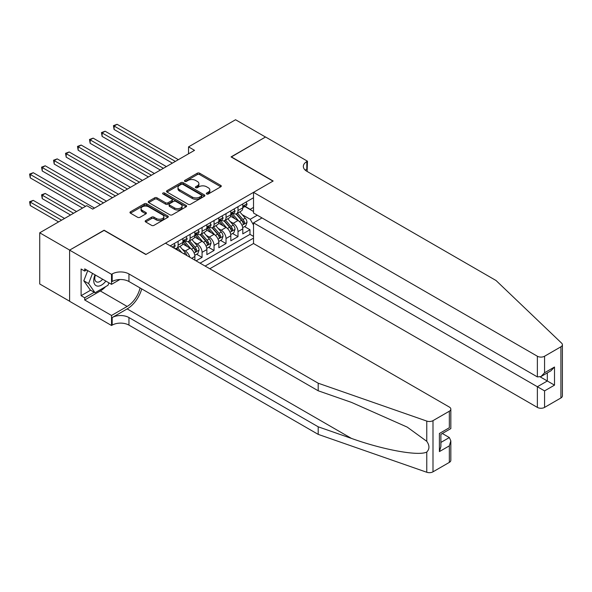 <?xml version="1.0" encoding="UTF-8"?>
<svg xmlns="http://www.w3.org/2000/svg" width="592" height="592" viewBox="0 0 592 592"><rect width="100%" height="100%" fill="white"/><g stroke="black" fill="none" stroke-linecap="round" stroke-linejoin="round"><path stroke-width="0.89" d="M206.66 193.998A1.162 0.673 0 0 0 208.303 193.998L220.794 186.783A1.665 0.962 0 0 0 221.282 186.103A1.665 0.962 0 0 0 220.794 185.429L199.63 173.212A1.665 0.962 0 0 0 197.284 173.212L184.793 180.419A1.162 0.673 0 0 0 184.452 180.893A1.162 0.673 0 0 0 184.793 181.374A1.162 0.673 0 0 0 186.436 181.374L188.056 180.434A5.321 3.071 0 0 1 195.575 180.434L197.343 181.455A5.321 3.071 0 0 1 198.897 183.624A5.321 3.071 0 0 1 197.343 185.799L195.723 186.732A1.162 0.673 0 0 0 195.382 187.205A1.162 0.673 0 0 0 195.723 187.686A1.162 0.673 0 0 0 197.373 187.686L198.986 186.746A5.321 3.071 0 0 1 206.512 186.746L208.273 187.768A5.321 3.071 0 0 1 209.834 189.943A5.321 3.071 0 0 1 208.273 192.111L206.66 193.044A1.162 0.673 0 0 0 206.319 193.517A1.162 0.673 0 0 0 206.66 193.998L206.66 193.044M145.669 220.587A1.665 0.962 0 0 0 145.181 221.267A1.665 0.962 0 0 0 145.669 221.941L151.611 225.367A1.665 0.962 0 0 0 153.957 225.367L167.832 217.36A1.665 0.962 0 0 0 168.32 216.679A1.665 0.962 0 0 0 167.832 216.006L146.668 203.789A1.665 0.962 0 0 0 144.322 203.789L130.447 211.795A1.665 0.962 0 0 0 129.959 212.476A1.665 0.962 0 0 0 130.447 213.15L137.618 217.294A1.665 0.962 0 0 0 139.971 217.294L145.906 213.867A1.665 0.962 0 0 0 146.394 213.187A1.665 0.962 0 0 0 145.906 212.506L142.346 210.456A4.447 2.568 0 0 1 141.044 208.643A4.447 2.568 0 0 1 143.789 206.268A4.447 2.568 0 0 1 148.636 206.823L162.571 214.866A4.447 2.568 0 0 1 163.873 216.679A4.447 2.568 0 0 1 161.128 219.055A4.447 2.568 0 0 1 156.281 218.5L153.957 217.16A1.665 0.962 0 0 0 151.611 217.16L145.669 220.587L145.669 221.941M104.096 230.414L69.664 250.09L39.723 232.804L39.723 283.975L69.604 301.224M104.096 230.207L146.017 254.412L272.979 181.115L231.058 156.91L265.49 137.033L235.549 119.739L188.537 146.883L188.537 153.802M39.723 232.804L86.728 205.661L92.722 209.117L194.524 150.338L188.537 146.883M188.167 204.262A1.665 0.962 0 0 0 190.52 204.262L204.395 196.255A1.665 0.962 0 0 0 204.884 195.575A1.665 0.962 0 0 0 204.395 194.894L183.231 182.676A1.665 0.962 0 0 0 180.878 182.676L167.011 190.683A1.665 0.962 0 0 0 166.522 191.364A1.665 0.962 0 0 0 167.011 192.045L188.167 204.262M163.422 194.25A1.162 0.673 0 0 1 164.598 194.413L164.598 193.029L186.11 205.446A1.665 0.962 0 0 1 186.598 206.127A1.665 0.962 0 0 1 186.11 206.808L172.242 214.815A1.665 0.962 0 0 1 169.889 214.815L148.725 202.597L154.667 199.193L154.667 197.817L148.725 201.243A1.665 0.962 0 0 0 148.244 201.916A1.665 0.962 0 0 0 148.725 202.597L148.725 201.243M154.667 199.193A1.665 0.962 0 0 1 157.013 199.193L157.013 197.817A1.665 0.962 0 0 0 154.667 197.817M157.013 197.817L165.597 202.767A1.665 0.962 0 0 0 167.95 202.767L171.887 200.496A1.665 0.962 0 0 0 172.376 199.815A1.665 0.962 0 0 0 171.887 199.134L162.955 193.976A1.162 0.673 0 0 1 162.615 193.503A1.162 0.673 0 0 1 163.333 192.881A1.162 0.673 0 0 1 164.598 193.029M196.085 260.843L202.072 257.387L196.625 254.242M194.272 242.306L197.284 244.037A6.778 3.915 60 0 1 202.072 252.34L206.867 249.572L206.867 254.619L214.052 250.468L208.599 247.323M206.253 235.387L209.257 237.126A6.778 3.915 60 0 1 214.052 245.421L218.84 242.661L218.84 247.708L226.026 243.556L220.579 240.411M218.226 228.475L221.238 230.207A6.778 3.915 60 0 1 226.026 238.509L230.821 235.742L230.821 240.789L238.006 236.645L238.006 231.59A6.778 3.915 -120 0 0 233.211 223.295L230.207 221.556M232.552 233.492L238.006 236.645M194.886 260.154L194.886 256.484A6.778 3.915 -120 0 0 190.099 248.189L182.691 243.911M189.817 257.224A6.778 3.915 60 0 0 185.303 250.956L182.299 249.217M206.867 249.572A6.778 3.915 -120 0 0 202.072 241.277L194.664 237M218.84 242.661A6.778 3.915 -120 0 0 214.052 234.358L206.645 230.081M230.821 235.742A6.778 3.915 -120 0 0 226.026 227.446L218.618 223.169M209.797 268.761L253.517 243.519L537.373 407.407L537.373 386.731L547.319 380.989L547.319 372.893M205.128 266.067L253.517 238.125M253.517 197.743L170.156 245.872M185.244 240.959L185.303 240.996A6.778 3.915 60 0 0 188.693 241.336L193.48 238.569A6.778 3.915 -120 0 0 194.886 235.468L194.886 231.59M197.217 234.047L197.284 234.084A6.778 3.915 60 0 0 200.666 234.417L205.461 231.65A6.778 3.915 -120 0 0 206.867 228.549L206.867 224.679M209.198 227.128L209.257 227.165A6.778 3.915 60 0 0 212.646 227.506L217.434 224.738A6.778 3.915 -120 0 0 218.84 221.637L218.84 217.76M221.171 220.217L221.238 220.254A6.778 3.915 60 0 0 224.627 220.587L229.415 217.819A6.778 3.915 -120 0 0 230.821 214.718L230.821 210.848M200.096 263.159L249.979 234.358L249.979 229.726L242.794 233.877L242.794 228.83A6.778 3.915 -120 0 0 238.006 220.527L230.599 216.25M233.152 213.298L233.211 213.335A6.778 3.915 -120 0 0 236.6 213.675A6.778 3.915 -120 0 0 238.006 210.574L238.006 206.697M236.6 213.675L241.395 210.907A6.778 3.915 -120 0 0 242.794 207.807L242.794 203.929M170.933 246.324L170.933 245.421M178.118 241.277L178.118 245.147A6.778 3.915 60 0 1 176.712 248.248A6.778 3.915 60 0 1 174.625 248.455M176.712 248.248L181.507 245.48A6.778 3.915 -120 0 0 182.906 242.38L182.906 238.509M190.099 234.358L190.099 238.228A6.778 3.915 60 0 1 188.693 241.336M202.072 227.446L202.072 231.317A6.778 3.915 60 0 1 200.666 234.417M214.052 220.527L214.052 224.405A6.778 3.915 60 0 1 212.646 227.506M226.026 213.616L226.026 217.486A6.778 3.915 60 0 1 224.627 220.587M226.026 238.509L226.026 243.556M214.052 245.421L214.052 250.468M202.072 252.34L202.072 257.387M253.517 224.99L250.224 219.284L242.187 214.644M250.224 219.284L257.291 215.207M244.888 206.527L253.517 211.507M245.125 206.386L250.224 209.324L253.517 207.422M244.533 226.581L249.979 229.726M249.979 234.358L253.517 236.4M207.126 194.161L208.273 193.495A5.321 3.071 0 0 0 209.834 191.32L209.834 189.943M198.897 183.624L198.897 185.007A5.321 3.071 0 0 1 197.343 187.183L196.189 187.849M220.772 186.798L199.63 174.588A1.665 0.962 0 0 0 197.284 174.588L185.259 181.537M204.395 194.894L204.395 196.255L183.231 184.06A1.665 0.962 0 0 0 180.878 184.06L167.033 192.06M201.458 196.048A1.162 0.673 0 0 0 201.798 195.575A1.162 0.673 0 0 0 201.458 195.101L182.884 184.371A1.162 0.673 0 0 0 181.233 184.371L179.531 185.355A5.321 3.071 0 0 0 177.97 187.531A5.321 3.071 0 0 0 179.531 189.699L192.23 197.032A5.321 3.071 0 0 0 199.748 197.032L201.458 196.048L201.458 197.432A1.162 0.673 0 0 0 201.798 196.958L201.798 195.575M177.97 187.531L177.97 188.915A5.321 3.071 0 0 0 179.531 191.083L179.531 189.699M201.458 197.432L199.748 198.416A5.321 3.071 0 0 1 192.23 198.416L179.531 191.083M157.013 199.193L165.597 204.151A1.665 0.962 0 0 0 167.95 204.151L171.887 201.879A1.665 0.962 0 0 0 172.376 201.199L172.376 199.815M164.598 194.413L186.088 206.823M174.507 207.91A4.447 2.568 0 0 0 179.354 208.465A4.447 2.568 0 0 0 182.099 206.097A4.447 2.568 0 0 0 180.797 204.277L175.883 201.443A1.665 0.962 0 0 0 173.537 201.443L169.593 203.722A1.665 0.962 0 0 0 169.105 204.395A1.665 0.962 0 0 0 169.593 205.076L174.507 207.91L174.507 209.294A4.447 2.568 0 0 0 179.354 209.849A4.447 2.568 0 0 0 182.099 207.474L182.099 206.097M169.105 204.395L169.105 205.779A1.665 0.962 0 0 0 169.593 206.46L169.593 205.076M174.507 209.294L169.593 206.46M163.873 216.679L163.873 218.063A4.447 2.568 0 0 1 161.128 220.439A4.447 2.568 0 0 1 156.281 219.884L153.957 218.544A1.665 0.962 0 0 0 151.611 218.544L145.691 221.956M141.044 208.643L141.044 210.019A4.447 2.568 0 0 0 142.346 211.84L142.346 210.456M145.906 212.506L145.906 213.867L142.346 211.84M167.81 217.375L146.668 205.172A1.665 0.962 0 0 0 144.322 205.172L130.469 213.164L130.447 211.795M242.698 227.639L245.791 225.855L246.99 222.4A4.492 2.59 -120 0 0 245.236 218.182L239.767 211.847M238.672 220.964L232.419 213.727M235.113 218.855L231.479 214.659A10.752 6.209 -120 0 0 231.146 214.282M114.101 157.154L148.414 176.964L90.147 143.323L90.147 139.867L93.136 138.136L154.401 173.508M235.993 213.919L241.529 220.328A4.492 2.59 60 0 1 243.127 223.421C243.8 224.316 244.281 224.042 244.563 222.585A4.492 2.59 -120 0 0 242.964 219.499L237.488 213.157M236.319 213.808L242.261 220.698A2.287 1.317 60 0 1 242.838 221.593L244.563 222.585M243.127 223.421L243.453 223.946M245.969 202.101L246.99 203.863A4.492 2.59 60 0 1 246.057 205.853L243.786 207.163A4.492 2.59 -120 0 0 244.563 206.127L244.466 205.735M175.365 161.409L114.101 126.037L117.098 124.305L178.355 159.677M242.942 207.37L242.964 207.37A4.492 2.59 -120 0 0 243.786 207.163M243.985 205.794L244.563 206.127C244.281 205.454 243.8 205.727 243.127 206.956A4.492 2.59 60 0 1 242.794 207.6M172.368 163.133L114.101 129.493L114.101 126.037L113.442 125.652L117.098 124.305M114.101 129.493L113.442 125.652M95.046 274.843A11.011 6.357 120 0 0 97.628 286.121A11.011 6.357 120 0 0 105.842 281.074M95.416 275.058A7.541 4.351 120 0 0 96.341 281.799A7.541 4.351 120 0 0 97.443 282.14A7.541 4.351 120 0 0 102.638 279.224M108.935 282.858L107.988 285.292L95.06 292.759L90.265 289.991L83.805 280.793L87.742 270.625M95.06 292.759L88.593 283.561L92.537 273.393M83.805 280.793L88.593 283.561M262.019 217.937L253.517 222.844L544.566 390.883L544.566 407.407L560.913 397.972L560.913 346.794A5.084 2.93 0 0 0 562.4 344.722A5.084 2.93 0 0 0 561.667 343.205L496.052 280.519L306.811 171.258A11.855 6.845 180 0 1 303.341 166.419A11.855 6.845 180 0 1 306.811 161.579L307.47 161.202L265.549 136.996L231.235 157.013M253.517 222.844L253.517 243.519M231.235 156.806L273.156 181.011L253.517 192.348L537.373 356.236A5.084 2.93 0 0 0 544.566 356.236L560.913 346.794M307.47 161.202L307.115 171.436M253.517 192.348L253.517 213.024L537.373 376.912L537.373 356.236M562.4 344.722L562.4 395.893A5.084 2.93 180 0 1 560.913 397.972M544.566 407.407A5.084 2.93 180 0 1 537.373 407.407M305.317 170.207A11.855 6.845 180 0 1 306.811 169.149L306.811 161.579M540.252 376.912L554.504 385.14L544.566 390.883M544.566 356.236L544.566 372.76L540.97 376.556L537.373 376.912M544.566 372.76L554.504 367.025L550.908 370.814L540.97 376.556M449.343 462.382L449.343 445.857L450.83 440.848L450.83 460.31A5.084 2.93 180 0 1 449.343 462.382L432.996 471.824A5.084 2.93 180 0 1 426.773 472.261L318.193 434.373L318.193 426.802L128.952 317.549A11.855 6.845 -0 0 0 112.184 317.549L127.154 308.906A22.059 12.735 120 0 0 141.732 288.896M318.193 426.802L351.485 438.42C383.305 449.89 418.862 456.314 426.773 452.022C429.659 449.069 429.659 445.502 426.773 441.321L407.237 427.121L351.485 402.39L318.193 390.779L128.952 281.518A11.855 6.845 -0 0 0 112.184 281.518L112.184 273.948L111.525 274.325L69.604 250.127L103.918 230.31L145.839 254.516L165.479 243.179L449.343 407.059A5.084 2.93 -0 0 1 450.83 409.139A5.084 2.93 -0 0 1 449.343 411.211L432.996 420.646L432.996 471.824M318.193 434.373L128.952 325.119A11.855 6.845 -0 0 0 112.184 325.119L111.525 325.496L69.604 301.298L69.604 250.127M318.193 390.779L318.193 383.202L128.952 273.948A11.855 6.845 -0 0 0 112.184 273.948M426.773 441.321L426.773 421.082L318.193 383.202M105.605 286.669A19.055 11.004 -60 0 1 100.329 290.961L84.693 299.981L84.693 297.769L94.217 292.27M86.61 269.974L84.693 271.077L81.104 269.005L81.104 295.697L84.693 297.769M84.693 271.077L84.693 268.864L111.525 284.352L111.525 274.325M111.525 325.496L111.525 315.469L127.154 306.449A19.055 11.004 120 0 0 140.06 287.934M84.693 299.981L111.525 315.469M442.328 433.507L449.343 437.555L450.83 440.848M119.887 279.528L111.525 284.352M426.773 421.082A5.084 2.93 -0 0 0 432.996 420.646M81.104 295.697L90.628 290.198M449.343 445.857L439.405 451.592L440.892 446.583L440.892 434.336L450.83 428.593L450.83 409.139M439.405 451.592L439.405 433.477C441.343 434.595 441.343 434.595 439.405 433.477L449.343 427.735C451.282 428.86 451.282 428.86 449.343 427.735L449.343 411.211M230.717 234.558L233.81 232.767L235.009 229.311A4.492 2.59 -120 0 0 233.263 225.093L227.787 218.759M226.692 227.883L220.439 220.638M223.132 225.774L219.506 221.571A10.752 6.209 -120 0 0 219.173 221.193M102.12 164.065L136.434 183.883L78.166 150.235L78.166 146.779L81.163 145.055L142.428 180.419M224.013 220.831L229.548 227.239A4.492 2.59 60 0 1 231.146 230.332C231.827 231.235 232.301 230.961 232.589 229.504A4.492 2.59 -120 0 0 230.984 226.41L225.515 220.076M224.338 220.727L230.288 227.617A2.287 1.317 60 0 1 230.865 228.505L232.589 229.504M231.146 230.332L231.472 230.865M218.737 241.469L221.837 239.686L223.029 236.223A4.492 2.59 -120 0 0 221.282 232.012L215.814 225.678M214.718 234.795L208.458 227.557M211.159 232.686L207.526 228.482A10.752 6.209 -120 0 0 207.193 228.112M90.147 170.984L124.461 190.794L66.193 157.154L66.193 153.698L69.183 151.966L130.447 187.338M212.04 227.75L217.575 234.158A4.492 2.59 60 0 1 219.173 237.244C219.847 238.147 220.328 237.873 220.609 236.415A4.492 2.59 -120 0 0 219.01 233.322L213.534 226.988M212.365 227.639L218.307 234.528A2.287 1.317 60 0 1 218.885 235.424L220.609 236.415M219.173 237.244L219.499 237.777M206.763 248.388L209.857 246.598L211.055 243.142A4.492 2.59 -120 0 0 209.309 238.924L203.833 232.589M202.738 241.714L196.485 234.469M199.178 239.605L195.552 235.401A10.752 6.209 -120 0 0 195.212 235.024M78.166 177.896L112.48 197.713M200.059 234.661L205.594 241.07A4.492 2.59 60 0 1 207.193 244.163C207.866 245.066 208.347 244.785 208.628 243.334A4.492 2.59 -120 0 0 207.03 240.241L201.561 233.907M200.385 234.558L206.334 241.44A2.287 1.317 60 0 1 206.911 242.335L208.628 243.334M207.193 244.163L207.518 244.696M194.783 255.3L197.883 253.517L199.075 250.053A4.492 2.59 -120 0 0 197.328 245.843L191.86 239.508M190.765 248.625L184.504 241.388M187.205 246.516L183.572 242.313A10.752 6.209 -120 0 0 183.239 241.943M66.193 184.815L100.507 204.625L42.239 170.984L42.239 167.529L45.229 165.797L106.493 201.169M188.078 241.573L193.614 247.989A4.492 2.59 60 0 1 195.219 251.075C195.893 251.977 196.374 251.704 196.655 250.246A4.492 2.59 -120 0 0 195.057 247.153L189.581 240.818M188.404 241.469L194.354 248.359A2.287 1.317 60 0 1 194.931 249.254L196.655 250.246M195.219 251.075L195.545 251.607M233.995 209.013L235.009 210.782A4.492 2.59 60 0 1 234.077 212.765L231.805 214.082A4.492 2.59 -120 0 0 232.589 213.046L232.493 212.646M163.385 168.32L102.12 132.948L105.117 131.224L166.382 166.589M230.969 214.289L230.984 214.289A4.492 2.59 -120 0 0 231.805 214.082M232.005 212.713L232.589 213.046C232.301 212.365 231.827 212.646 231.146 213.875A4.492 2.59 60 0 1 230.821 214.511M160.395 170.052L102.12 136.404L102.12 132.948L101.461 132.571L105.117 131.224M102.12 136.404L101.461 132.571M222.015 215.932L223.029 217.693A4.492 2.59 60 0 1 222.104 219.676L219.824 220.994A4.492 2.59 -120 0 0 220.609 219.958L220.513 219.558M151.411 175.232L89.488 139.483L93.136 138.136M218.988 221.201L219.01 221.201A4.492 2.59 -120 0 0 219.824 220.994M220.032 219.625L220.609 219.958C220.328 219.284 219.847 219.558 219.173 220.786A4.492 2.59 60 0 1 218.84 221.43M90.147 143.323L89.488 139.483M210.034 222.844L211.055 224.612A4.492 2.59 60 0 1 210.123 226.595L207.851 227.905A4.492 2.59 -120 0 0 208.628 226.877L208.539 226.477M139.431 182.151L77.508 146.402L81.163 145.055M207.015 228.12L207.03 228.12A4.492 2.59 -120 0 0 207.851 227.905M208.051 226.536L208.628 226.877C208.347 226.196 207.873 226.477 207.193 227.705A4.492 2.59 60 0 1 206.867 228.342M78.166 150.235L77.508 146.402M198.061 229.763L199.075 231.524A4.492 2.59 60 0 1 198.15 233.507L195.871 234.824A4.492 2.59 -120 0 0 196.655 233.788L196.559 233.389M127.458 189.063L65.534 153.313L69.183 151.966M195.034 235.031L195.057 235.031A4.492 2.59 -120 0 0 195.871 234.824M196.078 233.455L196.655 233.788C196.374 233.115 195.893 233.389 195.219 234.617A4.492 2.59 60 0 1 194.886 235.261M66.193 157.154L65.534 153.313M186.865 255.522A4.492 2.59 -120 0 0 185.355 252.754L179.879 246.42M54.212 191.727L82.54 208.081L30.259 177.896L30.259 174.44L33.256 172.709L94.52 208.081M181.811 252.599L177.607 247.737M176.431 248.388L178.34 250.601M176.105 248.492L177.511 250.12M186.08 236.674L187.102 238.435A4.492 2.59 60 0 1 186.169 240.426L183.897 241.736A4.492 2.59 -120 0 0 184.674 240.707L184.586 240.308M115.477 195.982L54.212 160.61L57.209 158.878L118.474 194.25M183.061 241.95L183.076 241.95A4.492 2.59 -120 0 0 183.897 241.736M184.097 240.367L184.674 240.707C184.393 240.026 183.912 240.308 183.239 241.536A4.492 2.59 60 0 1 182.906 242.172M112.48 197.706L54.212 164.065L54.212 160.61L53.554 160.232L57.209 158.878M54.212 164.065L53.554 160.232M76.553 211.536L45.229 193.458L42.239 195.182L42.239 198.646L70.559 215M42.239 198.646L41.581 194.805L73.556 213.268M41.581 194.805L45.229 193.458M174.107 243.593L175.121 245.354A4.492 2.59 60 0 1 174.196 247.338L173.441 247.774M103.496 202.893L41.581 167.144L45.229 165.797M42.239 170.984L41.581 167.144M64.572 218.455L33.256 200.37L30.259 202.101L30.259 205.557L58.586 221.911M30.259 205.557L29.6 201.724L61.575 220.18M29.6 201.724L33.256 200.37M85.537 206.356L29.6 174.063L33.256 172.709M30.259 177.896L29.6 174.063M185.303 250.956L190.099 248.189M197.284 244.037L202.072 241.277M209.257 237.126L214.052 234.358M221.238 230.207L226.026 227.446M233.211 223.295L238.006 220.527M238.006 210.574L242.794 207.807M178.118 245.147L182.906 242.38M190.099 238.228L194.886 235.468M202.072 231.317L206.867 228.549M214.052 224.405L218.84 221.637M226.026 217.486L230.821 214.718M238.006 231.59L242.794 228.83M191.712 258.319L194.886 256.484M208.273 193.495L208.273 192.111M195.723 187.686L195.723 186.732M197.343 187.183L197.343 185.799M184.793 181.374L184.793 180.419M197.284 174.588L197.284 173.212M199.63 174.588L199.63 173.212M220.794 186.783L220.794 185.429M167.011 192.045L167.011 190.683M180.878 184.06L180.878 182.676M183.231 184.06L183.231 182.676M192.23 198.416L192.23 197.032M199.748 198.416L199.748 197.032M165.597 204.151L165.597 202.767M167.95 204.151L167.95 202.767M171.887 201.879L171.887 200.496M186.11 206.808L186.11 205.446M151.611 218.544L151.611 217.16M153.957 218.544L153.957 217.16M156.281 219.884L156.281 218.5M144.322 205.172L144.322 203.789M146.668 205.172L146.668 203.789M167.832 217.36L167.832 216.006M242.01 225.337L246.96 222.481M242.964 219.499L245.236 218.182M239.383 221.563L241.529 220.328M246.96 203.811L242.794 206.216M554.504 367.025L554.504 385.14M351.485 438.42L127.154 308.906M128.952 281.518L128.952 273.948M128.952 317.549L128.952 325.119M426.773 472.261L426.773 452.022M112.184 317.549L112.184 325.119M100.329 290.961L127.154 306.449M440.892 442.439L449.343 437.555M230.036 232.256L234.98 229.4M230.984 226.41L233.263 225.093M227.409 228.475L229.548 227.239M218.056 239.168L223.006 236.312M219.01 233.322L221.282 232.012M215.429 235.394L217.575 234.158M206.075 246.087L211.026 243.231M207.03 240.241L209.309 238.924M203.456 242.306L205.594 241.07M194.102 252.999L199.045 250.142M195.057 247.153L197.328 245.843M191.475 249.225L193.614 247.989M234.98 210.73L230.821 213.127M223.006 217.641L218.84 220.046M211.026 224.56L206.867 226.958M199.045 231.472L194.886 233.877M183.712 253.702L185.355 252.754M187.072 238.384L182.906 240.789M175.091 245.303L172.131 247.012"/></g></svg>
